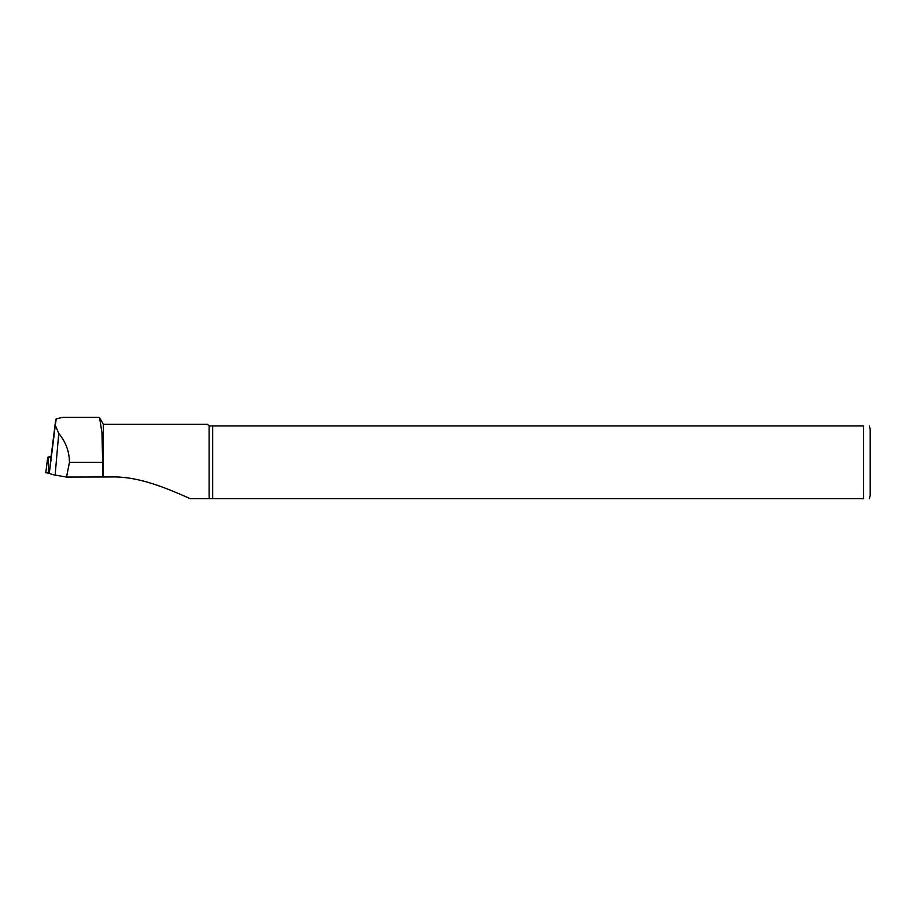 <?xml version="1.0" encoding="UTF-8"?>
<svg xmlns="http://www.w3.org/2000/svg" width="916" height="916" viewBox="0 0 916 916"><rect width="100%" height="100%" fill="white"/><g stroke="black" fill="none" stroke-linecap="round" stroke-linejoin="round"><path stroke-width="1.37" d="M212.672 425.94L212.672 498.659L863.593 498.659C871.906 498.659 871.906 498.659 863.593 498.659L863.593 425.94C871.906 425.94 871.906 425.94 863.593 425.94L209.134 425.94L209.134 498.659L190.196 498.659C171.235 490.392 140.778 476.24 111.752 476.961L66.525 477.076L69.456 462.294C69.307 451.462 65.734 441.844 58.75 433.451L55.303 425.287L56.231 418.83L62.815 417.341L99.1 417.341M66.525 477.076L55.132 475.095A19.591 3.401 180 0 1 49.395 472.69L51.078 456.832A7.981 1.385 180 0 1 51.09 456.809A7.981 1.385 180 0 1 51.09 456.775L55.773 419.265M99.615 417.891L101.962 432.799L102.981 477.076M99.649 417.868L103.359 424.291L103.359 476.961M869.318 425.94L870.2 429.249L870.2 495.35L869.318 498.659M209.134 498.659L212.672 498.659M209.134 425.94L207.474 424.291L103.359 424.291M190.196 498.659L196.333 498.659M51.078 457.405L47.735 457.279L51.159 456.214M49.647 473.228L45.8 472.759L47.735 457.279M49.395 472.69L55.303 425.287M51.078 456.832L55.762 419.276M55.132 475.095L58.75 433.451M102.981 462.294L69.456 462.294M48.445 457.405L48.445 473.228"/></g></svg>

